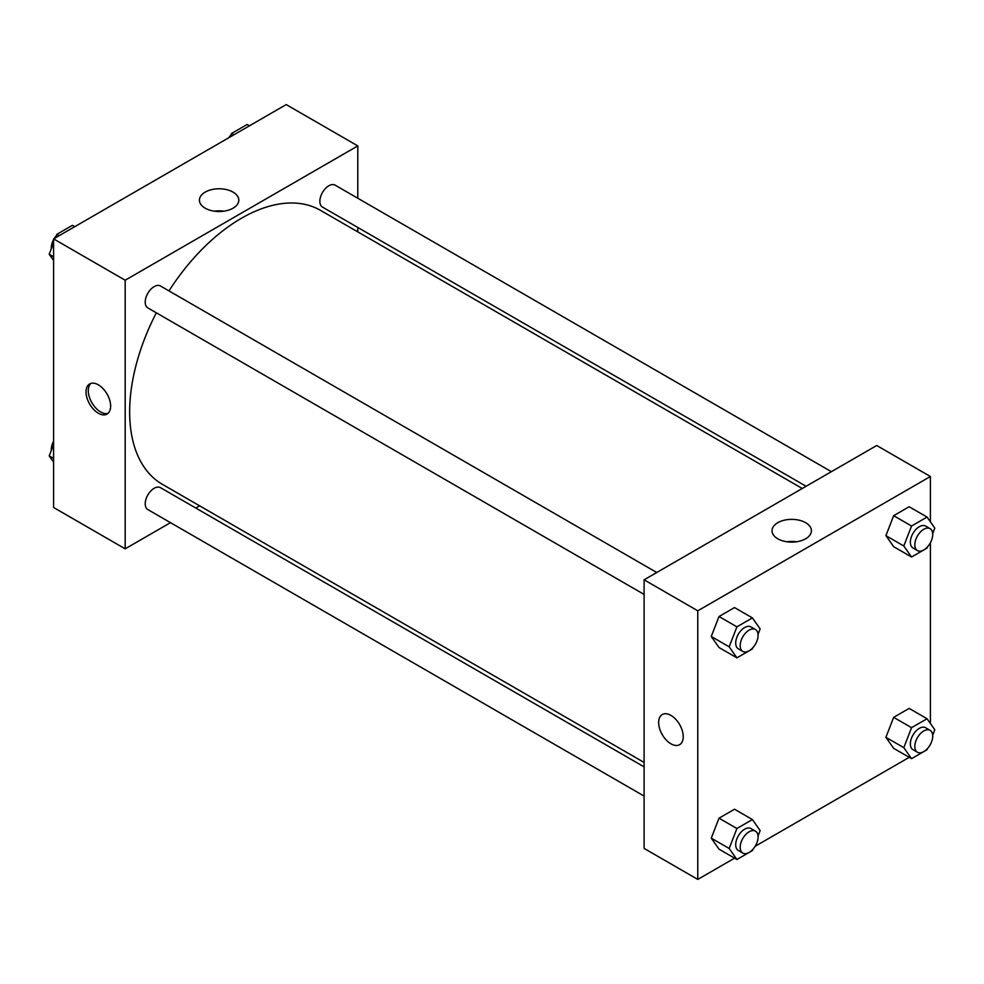 <?xml version="1.0" encoding="UTF-8"?>
<svg xmlns="http://www.w3.org/2000/svg" width="984" height="984" viewBox="0 0 984 984"><rect width="100%" height="100%" fill="white"/><g stroke="black" fill="none" stroke-linecap="round" stroke-linejoin="round"><path stroke-width="1.48" d="M170.503 522.652L125.177 548.826L53.603 507.498L53.603 238.891L286.221 104.587L357.795 145.915L357.795 198.251M357.795 227.464L357.795 231.892M205.189 192.114A19.692 11.377 180 0 1 226.652 189.641A19.692 11.377 180 0 1 238.817 200.146A19.692 11.377 180 0 1 219.125 211.523A19.692 11.377 180 0 1 199.42 200.146A19.692 11.377 180 0 1 205.189 192.114M125.177 548.826L125.177 280.219L53.603 238.891M125.177 280.219L357.795 145.915M223.897 211.179A19.692 11.377 0 0 0 214.352 211.179M98.338 413.231A17.392 10.049 60 0 1 86.973 397.893A17.392 10.049 60 0 1 89.642 383.957A17.392 10.049 60 0 1 107.035 394.006A17.392 10.049 60 0 1 107.035 414.092A17.392 10.049 60 0 1 98.338 413.231M90.835 383.428A17.392 10.049 -120 0 0 89.556 397.622A17.392 10.049 -120 0 0 100.589 411.927A17.392 10.049 -120 0 0 108.092 413.317M199.641 505.837L195.804 508.039M656.746 572.504L160.49 286A12.657 7.306 120 0 0 147.834 293.293A12.657 7.306 120 0 0 147.834 307.906L644.102 594.422M644.102 766.868L160.49 487.658A12.657 7.306 120 0 0 150.737 491.041A12.657 7.306 120 0 0 145.214 503.783A12.657 7.306 120 0 0 147.834 509.577L644.102 796.081M831.394 471.68L335.138 185.164A12.657 7.306 120 0 0 325.384 188.559A12.657 7.306 120 0 0 319.862 201.29A12.657 7.306 120 0 0 322.481 207.083L806.093 486.281M156.333 312.814A158.166 91.315 120 0 0 129.654 411.939A158.166 91.315 120 0 0 162.409 484.337L644.102 762.44M802.255 488.494L320.563 210.392A158.166 91.315 120 0 0 168.99 290.895M734.581 858.159L697.779 879.413L644.102 848.417L644.102 579.81L876.719 445.506L930.397 476.502L930.397 521.827M755.146 846.289L909.228 757.336M929.794 745.454L930.397 744.408M711.272 636.488L719.021 647.509L711.272 636.488L719.021 616.513L711.272 636.488L729.169 646.82L736.918 626.845L752.403 617.903L760.152 628.924L758.049 634.372M734.519 607.571L719.021 616.513L734.519 607.571L752.403 617.903M885.908 535.653L893.656 546.686L885.908 535.653L893.656 515.69L885.908 535.653L903.804 545.985L911.553 526.022L927.051 517.067L934.8 528.101L932.684 533.537M909.154 506.735L893.656 515.69L909.154 506.735L927.051 517.067M885.908 737.324L893.656 748.344L885.908 737.324L893.656 717.348L885.908 737.324L903.804 747.655L911.553 727.68L927.051 718.738L934.8 729.759L932.684 735.208M909.154 708.406L893.656 717.348L909.154 708.406L927.051 718.738M697.779 879.413L697.779 610.806L930.397 476.502M930.397 542.75L930.397 723.498M711.272 838.147L719.021 849.167L711.272 838.147L719.021 818.184L711.272 838.147L729.169 848.479L736.918 828.503L752.403 819.561L760.152 830.582L758.049 836.031M734.519 809.229L719.021 818.184L734.519 809.229L752.403 819.561M777.791 538.777A19.692 11.377 180 0 1 772.022 530.745A19.692 11.377 180 0 1 791.726 519.367A19.692 11.377 180 0 1 811.419 530.745A19.692 11.377 180 0 1 799.254 541.249A19.692 11.377 180 0 1 777.791 538.777M697.779 610.806L644.102 579.81M683.24 736.709A17.392 10.049 60 0 1 679.636 744.679A17.392 10.049 60 0 1 662.244 734.63A17.392 10.049 60 0 1 662.244 714.544A17.392 10.049 60 0 1 675.651 719.206A17.392 10.049 60 0 1 683.24 736.709M796.499 541.778A19.692 11.377 0 0 0 786.942 541.778M662.244 714.544A17.392 10.049 -120 0 0 662.244 734.63A17.392 10.049 -120 0 0 679.636 744.679M752.883 647.669L752.403 648.899L736.918 657.841L729.169 646.82M755.466 629.502L750.989 626.919A12.657 7.306 120 0 0 741.235 630.301A12.657 7.306 120 0 0 735.712 643.032A12.657 7.306 120 0 0 738.332 648.825L742.809 651.408A12.657 7.306 120 0 0 755.466 644.102A12.657 7.306 120 0 0 755.466 629.502A12.657 7.306 120 0 0 745.712 632.884A12.657 7.306 120 0 0 740.189 645.615A12.657 7.306 120 0 0 742.809 651.408M736.918 657.841L719.021 647.509M736.918 626.845L719.021 616.513M927.531 546.833L927.051 548.063L911.553 557.005L903.804 545.985M930.101 528.666L925.624 526.083A12.657 7.306 120 0 0 915.883 529.478A12.657 7.306 120 0 0 910.36 542.209A12.657 7.306 120 0 0 912.98 548.002L917.445 550.585A12.657 7.306 120 0 0 930.101 543.279A12.657 7.306 120 0 0 930.101 528.666A12.657 7.306 120 0 0 920.347 532.061A12.657 7.306 120 0 0 914.825 544.792A12.657 7.306 120 0 0 917.445 550.585M911.553 557.005L893.656 546.686M911.553 526.022L893.656 515.69M752.883 849.327L752.403 850.557L736.918 859.499L729.169 848.479M755.466 831.16L750.989 828.577A12.657 7.306 120 0 0 741.235 831.96A12.657 7.306 120 0 0 735.712 844.702A12.657 7.306 120 0 0 738.332 850.496L742.809 853.079A12.657 7.306 120 0 0 755.466 845.773A12.657 7.306 120 0 0 755.466 831.16A12.657 7.306 120 0 0 745.712 834.543A12.657 7.306 120 0 0 740.189 847.286A12.657 7.306 120 0 0 742.809 853.079M736.918 859.499L719.021 849.167M736.918 828.503L719.021 818.184M927.531 748.504L927.051 749.722L911.553 758.676L903.804 747.655M930.101 730.325L925.624 727.742A12.657 7.306 120 0 0 915.883 731.137A12.657 7.306 120 0 0 910.36 743.867A12.657 7.306 120 0 0 912.98 749.66L917.445 752.243A12.657 7.306 120 0 0 930.101 744.937A12.657 7.306 120 0 0 930.101 730.325A12.657 7.306 120 0 0 920.347 733.72A12.657 7.306 120 0 0 914.825 746.45A12.657 7.306 120 0 0 917.445 752.243M911.553 758.676L893.656 748.344M911.553 727.68L893.656 717.348M53.603 260.502L49.2 254.241L53.603 242.9M55.608 237.734L56.949 234.278L72.447 225.324L74.772 226.664M53.603 256.787L49.2 254.241M59.274 235.619L56.949 234.278M53.603 239.592A12.657 7.306 120 0 0 51.279 247.882A12.657 7.306 120 0 0 51.316 248.792M56.469 235.496A12.657 7.306 120 0 0 54.206 238.546M230.244 136.911L231.597 133.443L247.082 124.501L249.419 125.841M233.921 134.783L231.597 133.443M231.117 134.673A12.657 7.306 120 0 0 228.854 137.711M53.603 462.173L49.2 455.899L53.603 444.559M53.603 458.446L49.2 455.899M53.603 441.25A12.657 7.306 120 0 0 51.279 449.54A12.657 7.306 120 0 0 51.316 450.463"/></g></svg>
